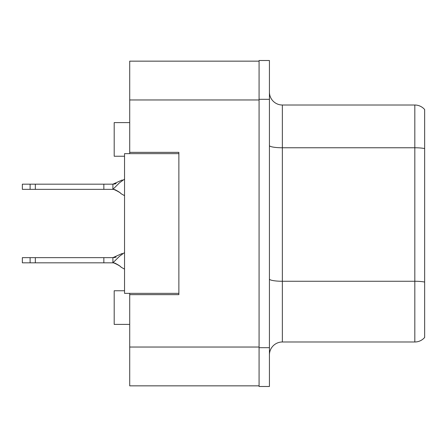 <?xml version="1.0" encoding="UTF-8"?>
<svg xmlns="http://www.w3.org/2000/svg" width="447" height="447" viewBox="0 0 447 447"><rect width="100%" height="100%" fill="white"/><g stroke="black" fill="none" stroke-linecap="round" stroke-linejoin="round"><path stroke-width="0.67" d="M129.714 293.355L129.714 385.845L259.076 385.845L259.076 61.155L129.714 61.155L129.714 153.645M129.714 152.354L178.873 152.354L178.873 294.646L129.714 294.646M124.54 290.768L114.192 290.768L114.192 324.399L129.714 324.399M124.54 156.232L114.192 156.232L114.192 122.601L129.714 122.601M269.424 354.929A12.935 12.935 0 0 1 282.359 341.989L414.822 341.989L414.822 105.011L282.359 105.011A12.935 12.935 0 0 1 269.424 92.071A12.935 12.935 0 0 0 282.359 105.011L282.359 341.989M259.076 347.682L259.076 386.487L269.424 386.487L269.424 347.682L259.076 347.682M269.424 99.318L269.424 60.513L259.076 60.513L259.076 99.318L269.424 99.318L269.424 347.682M424.65 109.537A12.935 12.935 0 0 0 414.822 105.011A12.935 12.935 0 0 1 424.65 109.537L424.65 337.463A12.935 12.935 0 0 1 414.822 341.989M424.65 149.566L424.65 282.051A12.935 2.246 180 0 0 414.822 281.264L282.359 281.264A12.935 2.246 0 0 1 269.424 279.017M178.873 293.355L124.54 293.355L124.54 153.645L178.873 153.645M124.54 252.583L119.489 256.282L112.901 262.825L22.35 262.825L22.35 257.651L112.901 257.651L122.31 253.427M116.142 257.126L112.901 257.651L112.901 262.825C111.314 261.579 120.31 265.674 121.014 267.15L124.54 269.133L121.014 267.15C120.31 265.674 111.314 261.579 112.901 262.825C111.314 261.579 120.31 265.674 121.014 267.15C120.31 265.674 111.314 261.579 112.901 262.825C111.314 261.579 120.31 265.674 121.014 267.15C120.31 265.674 111.314 261.579 112.901 262.825C111.314 261.579 120.31 265.674 121.014 267.15C120.31 265.674 111.314 261.579 112.901 262.825L114.795 263.071M103.844 262.825L103.844 257.651M35.335 262.825L35.335 257.651M30.111 262.825L30.111 257.651M124.54 179.113L119.489 182.806L112.901 189.349L22.35 189.349L22.35 184.175L112.901 184.175L122.31 179.951M116.142 183.65L112.901 184.175L112.901 189.349C111.314 188.103 120.31 192.199 121.014 193.674L124.54 195.657M103.844 189.349L103.844 184.175M35.335 189.349L35.335 184.175M30.111 189.349L30.111 184.175M129.714 347.034L259.076 347.034M129.714 99.966L259.076 99.966M424.65 148.555A12.935 2.246 180 0 0 414.822 147.767L282.359 147.767A12.935 2.246 0 0 1 269.424 145.521M114.806 263.076L112.901 262.825L114.806 263.076C118.511 264.976 120.634 266.378 121.182 267.278M114.795 189.595L112.901 189.349C111.314 188.103 120.31 192.199 121.014 193.674L121.014 193.674C120.31 192.199 111.314 188.103 112.901 189.349C111.314 188.103 120.31 192.199 121.014 193.674C120.31 192.199 111.314 188.103 112.901 189.349C111.314 188.103 120.31 192.199 121.014 193.674C120.31 192.199 111.314 188.103 112.901 189.349L114.795 189.595C118.421 191.433 120.55 192.836 121.182 193.802M115.119 257.416L112.901 257.651M115.119 183.94L112.901 184.175L115.119 183.94"/></g></svg>
